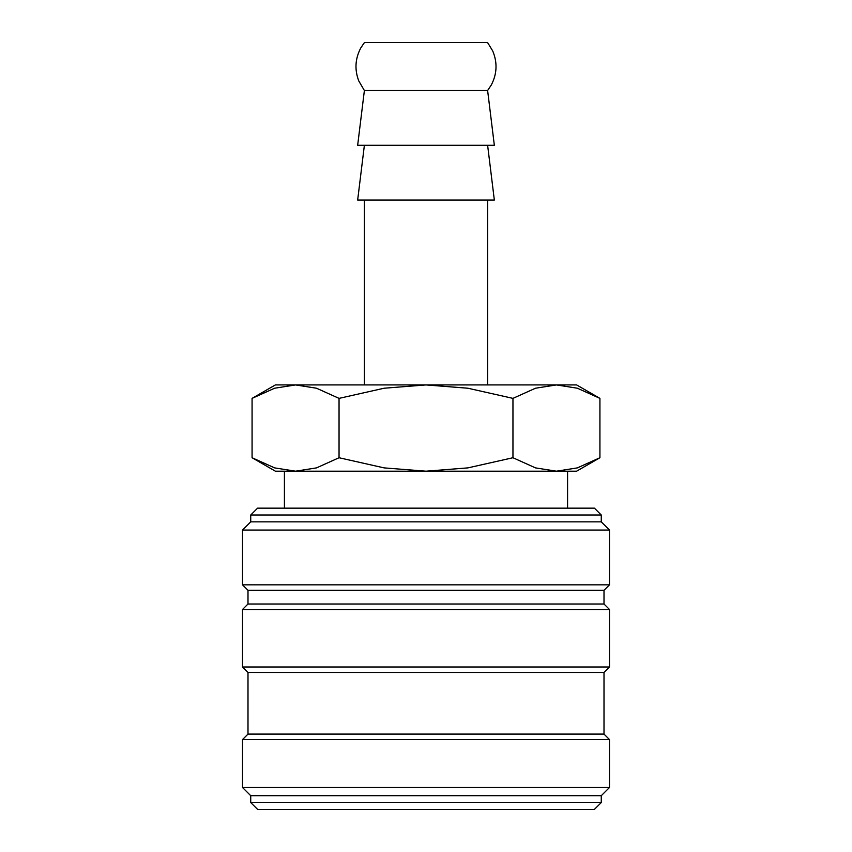 <?xml version="1.0" encoding="UTF-8"?>
<svg xmlns="http://www.w3.org/2000/svg" width="852" height="852" viewBox="0 0 852 852"><rect width="100%" height="100%" fill="white"/><g stroke="black" fill="none" stroke-linecap="round" stroke-linejoin="round"><path stroke-width="1.28" d="M601.267 515.002L594.419 508.154L257.581 508.154L250.733 515.002L250.733 521.85L242.511 530.061L242.511 584.834L247.996 590.319L247.996 604.004L242.511 609.489L242.511 666.999L247.996 672.473L247.996 734.094L242.511 739.568L242.511 787.493L250.733 795.704L250.733 802.552L257.581 809.4L594.419 809.4L601.267 802.552L601.267 795.704L609.489 787.493L609.489 739.568L604.004 734.094L604.004 672.473L609.489 666.999L609.489 609.489L604.004 604.004L604.004 590.319L609.489 584.834L609.489 530.061L601.267 521.85L601.267 515.002L250.733 515.002M487.621 384.923L487.621 200.071M364.379 200.071L364.379 384.923M364.379 90.525L487.621 90.525L491.338 84.934C497.078 73.826 497.536 62.505 492.722 50.982L487.621 42.6L364.379 42.6L360.779 47.968C355.146 58.66 354.475 69.662 358.777 80.951L364.379 90.525L357.659 145.298L494.341 145.298L487.621 90.525M364.379 145.298L357.659 200.071L494.341 200.071L487.621 145.298M599.925 398.374L576.623 384.923L556.441 384.923L577.39 388.224L599.925 398.374L599.925 457.737L577.39 467.886L556.441 471.188L567.581 471.188L567.581 508.154M275.377 384.923L252.075 398.374L274.61 388.224L295.559 384.923L556.441 384.923L535.493 388.224L512.957 398.374L467.886 388.224L426 384.923L384.114 388.224L339.043 398.374L316.507 388.224L295.559 384.923L275.377 384.923M556.441 471.188L535.493 467.886L512.957 457.737L467.886 467.886L426 471.188L576.623 471.188L599.925 457.737M252.075 457.737L275.377 471.188L426 471.188L384.114 467.886L339.043 457.737L316.507 467.886L295.559 471.188L274.61 467.886L252.075 457.737L252.075 398.374M295.559 471.188L284.419 471.188L284.419 508.154M339.043 457.737L339.043 398.374M512.957 457.737L512.957 398.374M250.733 802.552L601.267 802.552M250.733 795.704L601.267 795.704M242.511 787.493L609.489 787.493M242.511 739.568L609.489 739.568M247.996 734.094L604.004 734.094M247.996 672.473L604.004 672.473M242.511 666.999L609.489 666.999M242.511 609.489L609.489 609.489M247.996 604.004L604.004 604.004M247.996 590.319L604.004 590.319M242.511 584.834L609.489 584.834M242.511 530.061L609.489 530.061M250.733 521.85L601.267 521.85"/></g></svg>
